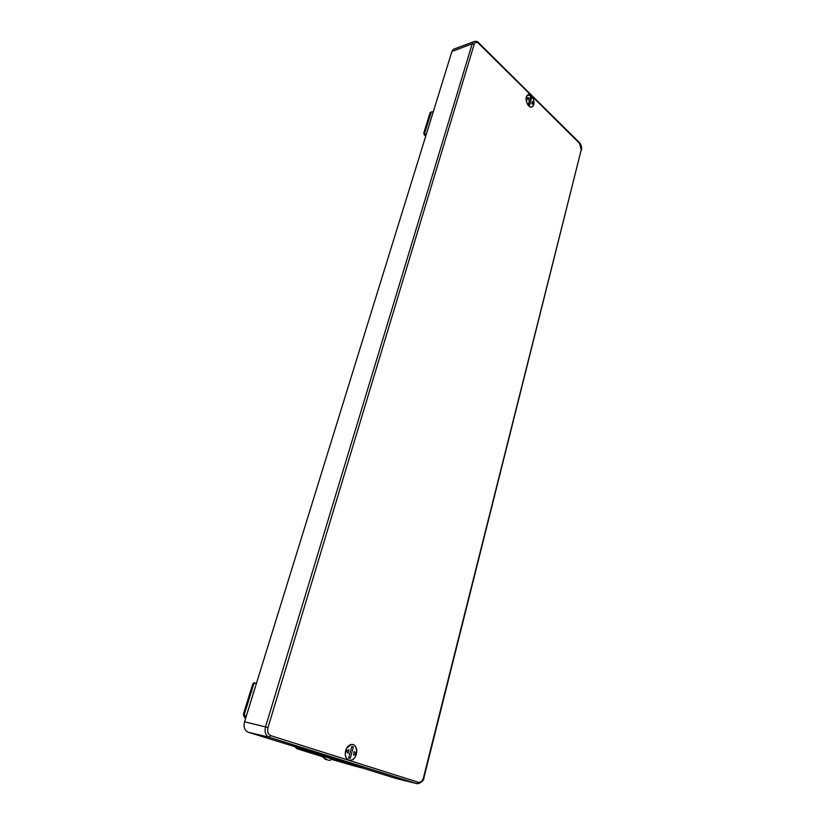 <?xml version="1.0" encoding="UTF-8"?>
<svg xmlns="http://www.w3.org/2000/svg" width="825" height="825" viewBox="0 0 825 825"><rect width="100%" height="100%" fill="white"/><g stroke="black" fill="none" stroke-linecap="round" stroke-linejoin="round"><path stroke-width="1.24" d="M356.771 750.173C356.111 745.934 354.142 744.047 350.852 744.511C347.098 746.078 345.232 749.461 345.242 754.658C345.881 758.814 347.789 760.712 350.976 760.361C354.843 758.876 356.771 755.473 356.771 750.173M532.651 106.456L532.362 106.693C528.516 109.715 523.607 98.196 527.464 95.143L527.67 94.978C531.527 91.833 536.487 103.362 532.651 106.456M395.711 778.387L362.299 767.951M362.412 767.539L248.284 732.26C244.602 730.538 243.354 727.052 244.561 721.792L451.945 51.428L453.307 49.335L454.771 48.788M323.967 756.216L323.647 757.371C326.721 759.949 329.123 760.825 330.835 760.021L331.557 758.67M323.4 756.04L323.06 757.226L323.647 757.371M325.112 759.041L323.06 757.226M325.06 759.227L326.257 759.598M348.903 760.155L351.037 760.227C358.421 758.856 358.287 742.448 350.914 744.624L346.593 748.45C344.386 754.081 345.149 757.989 348.903 760.155M351.832 746.388L353.409 746.903L350.243 758.443L348.655 757.938L351.832 746.388M346.108 750.812L348.965 749.832L346.108 750.812L348.006 753.308L348.965 749.832M353.554 755.081L354.265 751.575L353.554 755.081L356.153 754.04L354.492 751.627M351.79 746.512L353.409 746.903M346.335 750.874L348.006 753.308M531.434 95.813L527.732 95.061C523.576 97.649 528.413 109.694 532.342 106.58L533.136 105.734C534.569 102.393 534.002 99.082 531.434 95.813M529.578 105.105L528.485 104.032L530.537 96.535L531.63 97.618L529.578 105.105M531.877 103.744L533.651 104.074L531.661 103.816L532.269 101.568L531.661 103.816M528.052 99.99L526.659 97.474L528.052 99.99L528.67 97.742L526.876 97.402M530.114 98.103L531.63 97.618M533.651 104.074L532.486 101.506M256.431 683.399L254.812 683.018L253.708 684.203L244.427 714.12L245.778 717.843M253.997 691.278L253.316 693.474M245.53 718.637L243.705 716.018L243.468 713.903L252.749 684.007L253.842 682.822L255.131 682.987M331.372 759.33L355.276 766.229L362.278 768.044L362.423 767.498M315.263 752.709L315.098 753.277L295.422 747.543L307.818 751.513L296.773 748.657L296.381 747.873M296.773 748.657L323.153 756.896M315.098 753.277L313.655 752.916L316.037 753.637L316.212 753.008M350.965 763.898L349.697 764.167L316.037 753.637M350.811 764.455L362.278 768.044M323.328 756.298L331.506 758.856M320.152 755.71L314.129 753.906L320.152 755.71M302.734 749.409L302.909 748.832M433.259 111.839L431.444 111.808L430.093 112.726L423.772 133.083L424.298 134.939L425.246 134.63L424.72 132.784L423.772 133.083M431.444 111.808L424.72 132.784M425.999 135.29L425.246 134.63M428.134 128.339L427.69 129.855M425.731 136.177L424.298 134.939M418.275 782.244L270.806 735.663C268.012 734.353 267.073 731.662 267.97 727.609L474.179 44.333C475.128 42.034 476.613 41.724 478.624 43.395L579.552 143.313L581.233 149.799L423.524 777.573C422.4 781.048 420.657 782.605 418.275 782.244L416.718 783.595L418.471 783.667C422.173 781.997 423.998 780.007 423.926 777.727L423.524 777.573M267.97 727.609L265.516 726.908C264.361 732.105 265.567 735.539 269.146 737.22L416.718 783.595L395.299 778.284M248.284 732.26L269.146 737.22L270.806 735.663M474.952 41.271L473.509 41.797L472.199 43.849L265.516 726.908L244.561 721.792M451.945 51.428L472.199 43.849L474.179 44.333M478.624 43.395L478.49 42.652M579.377 142.581L579.552 143.313M581.233 149.799L423.926 777.717M295.824 747.636L296.01 746.986M318.357 754.298L318.522 753.73M347.872 762.929L347.717 763.486M349.862 763.558L349.697 764.167M243.705 716.018L244.664 716.255M244.427 714.12L243.468 713.903M252.749 684.007L253.708 684.203M253.213 692.227L253.76 692.031M430.093 112.726L431.042 112.417M453.307 49.335L473.509 41.797C476.252 41.023 477.953 41.343 478.603 42.766L579.49 142.694C581.305 144.798 581.965 147.345 581.46 150.325M295.618 746.883L295.422 747.543M348.367 763.084L348.202 763.661M253.842 682.822L254.812 683.018"/></g></svg>
